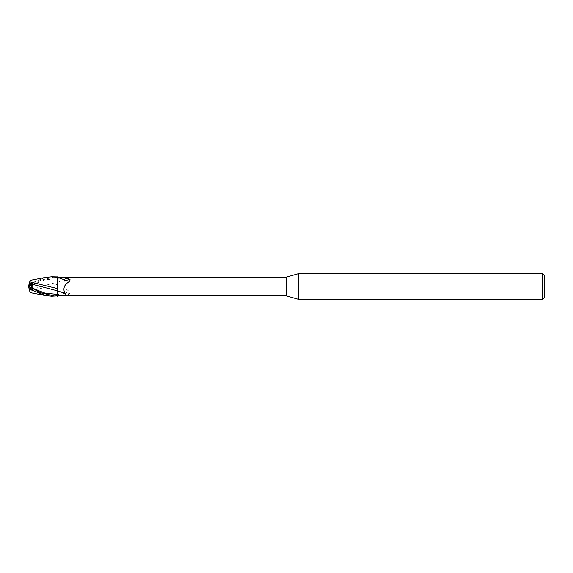 <?xml version="1.0" encoding="UTF-8"?>
<svg xmlns="http://www.w3.org/2000/svg" width="573" height="573" viewBox="0 0 573 573"><rect width="100%" height="100%" fill="white"/><g stroke="black" fill="none" stroke-linecap="round" stroke-linejoin="round"><path stroke-width="0.43" stroke-dasharray="2.87 2.15" d="M57.594 290.848L29.638 290.848L57.594 290.848L57.637 278.607L57.594 290.848M29.295 283.836L29.638 282.152L57.594 282.152L29.638 282.152L29.295 286.98L32.231 289.15L30.82 285.404L29.295 286.178L32.682 284.566C31.866 285.433 31.88 286.779 32.725 288.613L32.847 289.609L29.237 289.616L29.087 289.164L29.33 289.909L28.65 287.818M32.862 288.627L29.295 286.815L29.33 289.909M57.601 290.891L57.601 291.27M57.665 276.551L57.658 294.372M32.725 288.613L57.658 282.102L57.658 278.628L57.658 295.109L58.188 295.41A9.985 0.458 -19.6 0 1 69.677 291.557C64.369 288.677 62.743 284.745 64.813 279.746C66.848 278.091 65.938 277.217 62.077 277.124L61.748 277.124M58.188 295.41L62.586 295.689A10.486 0.48 -19.6 0 1 70.092 293.247L69.677 291.557M29.746 291.191L57.601 284.38L57.658 295.532L57.658 282.102A10.522 0.48 -19.6 0 1 64.813 279.746M62.586 295.689C65.723 295.697 68.223 294.88 70.092 293.247M52.1 296.169L57.658 295.754L57.658 295.109M57.658 295.754L57.658 284.358M286.5 277.124L286.5 295.876M57.637 294.393L57.622 292.946M544.35 275.541L544.35 297.459M542.416 273.608L542.416 299.393M29.295 289.802L29.295 289.164L32.231 289.15L29.087 289.164M28.65 286.514L29.295 286.822M29.295 286.98L29.295 289.164M298.755 273.608L298.755 299.393M32.862 284.373L30.82 285.404L32.847 289.609M29.237 283.384L29.087 283.836L29.237 283.384M29.638 282.152L29.33 283.091L30.584 283.413L45.31 277.475M29.194 289.494L29.775 291.285M55.166 276.831L40.425 280.333L30.584 285.282L28.65 286.837M31.042 285.297L28.979 286.514M57.658 295.596L57.658 296.033M29.33 283.091L28.65 286.421M32.682 284.566L45.16 279.81L57.658 278.607A14.526 0.666 -19.6 0 1 62.077 277.124M30.584 283.413L30.584 285.282"/><path stroke-width="0.86" d="M298.755 299.393L286.5 295.876L286.5 277.124L298.755 273.608L542.416 273.608L544.35 275.541L544.35 297.459L542.416 299.393L298.755 299.393L298.755 273.608M542.416 299.393L542.416 273.608M29.638 282.152L30.211 280.369L29.746 281.816L57.658 288.642M29.295 286.815L29.295 283.836L32.231 283.85L30.82 287.589L32.238 283.843L29.087 283.836L28.65 286.507L32.682 288.434C31.866 287.567 31.88 286.221 32.725 284.387L32.847 283.391L29.237 283.384L29.087 283.836M28.65 286.514L29.295 289.802M57.622 292.946L57.658 276.938L51.649 276.831L57.658 277.404M57.601 290.883L57.601 288.57L57.601 290.883M57.601 288.864L57.658 277.203L57.601 288.864M286.5 295.876L57.658 295.754L52.1 296.169M61.748 277.124L286.5 277.124M62.077 277.124L57.658 277.246M57.658 277.891L62.586 277.311C65.723 277.303 68.223 278.12 70.092 279.753L69.677 281.443C64.369 284.323 62.743 288.255 64.813 293.254C66.848 294.909 65.938 295.783 62.077 295.876A14.526 0.666 -160.4 0 1 57.658 294.372L57.658 296.062M57.665 296.449L57.658 290.898A10.522 0.48 -160.4 0 0 64.813 293.254M58.188 277.59A9.985 0.458 -160.4 0 0 69.677 281.443M62.586 277.311A10.486 0.48 -160.4 0 0 70.092 279.753M29.295 286.02L32.847 283.391M29.33 289.909L29.638 290.848L29.33 289.909L30.584 289.587L45.561 295.575L51.649 296.169M28.671 286.5L29.295 286.178L28.671 286.5M55.166 296.169L40.425 292.667L28.664 286.4M57.601 291.27L57.658 294.393M29.194 283.506L29.775 281.715M32.725 284.387L57.601 290.891M31.042 287.703L28.664 286.6L28.65 286.163M45.31 277.475L51.649 276.831M29.746 291.184L30.211 292.631L45.561 295.575M29.724 291.12L29.18 289.458M28.65 287.818L28.65 286.579M30.584 289.587L30.584 287.718M32.682 288.434L45.16 293.19L57.637 294.393M45.561 277.425L30.219 280.369"/></g></svg>
